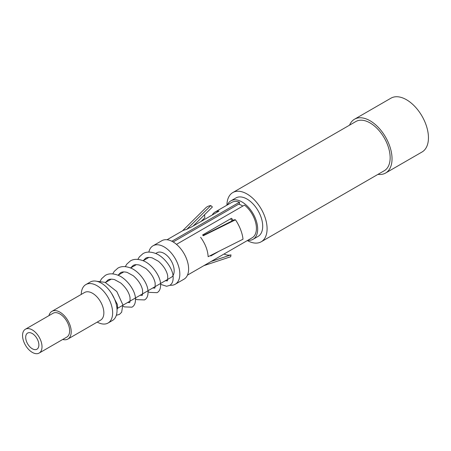 <?xml version="1.0" encoding="UTF-8"?>
<svg xmlns="http://www.w3.org/2000/svg" width="451" height="451" viewBox="0 0 451 451"><rect width="100%" height="100%" fill="white"/><g stroke="black" fill="none" stroke-linecap="round" stroke-linejoin="round"><path stroke-width="0.68" d="M173.156 241.961L239.47 203.677L239.47 202.2L171.848 241.246M226.915 205.188A28.413 16.405 60 0 1 232.795 192.566A28.413 16.405 60 0 1 254.691 200.176A28.413 16.405 60 0 1 267.093 228.77A28.413 16.405 60 0 1 261.208 241.781A28.413 16.405 60 0 1 247.34 240.563M232.795 192.566L355.856 121.522A28.413 16.405 60 0 1 377.752 129.133A28.413 16.405 60 0 1 390.149 157.726A28.413 16.405 60 0 1 384.269 170.732L261.208 241.781M349.559 125.152A31.074 17.944 60 0 1 354.52 119.216A31.074 17.944 60 0 1 378.468 127.537A31.074 17.944 60 0 1 392.037 158.814A31.074 17.944 60 0 1 385.599 173.037A31.074 17.944 60 0 1 377.972 174.368M354.52 119.216L390.938 98.188A31.074 17.944 60 0 1 414.886 106.515A31.074 17.944 60 0 1 428.45 137.792A31.074 17.944 60 0 1 422.012 152.015L385.599 173.037M247.841 240.27A22.195 12.814 -120 0 0 253.079 239.295L258.102 236.397A22.195 12.814 -120 0 0 262.702 226.233A22.195 12.814 -120 0 0 253.011 203.897A22.195 12.814 -120 0 0 235.907 197.95L230.884 200.847A22.195 12.814 -120 0 0 227.422 204.901M242.801 206.079A17.758 10.255 -120 0 0 241.978 205.571A17.758 10.255 -120 0 0 238.624 204.162M176.493 244.363L244.493 205.104A20.419 11.788 60 0 1 255.751 223.014A20.419 11.788 60 0 1 252.194 237.756L187.481 275.121M212.241 215.003A20.419 11.788 60 0 1 215.054 212.038L231.769 202.386A20.419 11.788 60 0 1 239.47 202.2M253.079 239.295A22.195 12.814 -120 0 0 257.679 229.136A22.195 12.814 -120 0 0 247.988 206.795A22.195 12.814 -120 0 0 230.884 200.847M25.69 337.337A9.324 5.384 -120 0 0 29.76 346.718A9.324 5.384 -120 0 0 36.943 349.215A9.324 5.384 -120 0 0 38.876 344.947A9.324 5.384 -120 0 0 34.806 335.567A9.324 5.384 -120 0 0 27.618 333.069A9.324 5.384 -120 0 0 25.69 337.337M167.056 239.746L183.326 230.36L186.804 229.311L189.482 227.766A20.419 11.788 -120 0 1 190.153 227.755L219.028 211.085A20.419 11.788 60 0 0 215.054 212.038M200.61 237.282C205.256 243.709 207.764 250.181 208.142 256.698L242.999 239.222A20.419 8.186 -116.6 0 0 235.467 219.8L203.288 235.738A20.419 11.788 -120 0 0 202.623 234.96L231.504 218.284A20.419 11.788 60 0 1 233.212 220.387M210.814 255.362A20.419 11.788 -120 0 1 210.78 255.993L218.927 251.292M232.265 220.86A18.643 10.768 -120 0 0 230.557 218.831M186.804 229.311L210.826 205.577L212.404 206.975L193.101 226.052M204.681 214.608A18.643 11.348 -134.7 0 0 204.872 217.692L201.061 221.458M210.826 205.577A20.419 12.431 -134.7 0 0 205.701 207.911L182.514 230.822M224.012 254.026A18.643 12.769 -108.4 0 0 230.991 254.877L230.681 256.749L203.914 265.633M211.124 261.467L230.991 254.877M203.085 235.495L234.509 219.733L235.467 219.8M169.971 285.218A22.195 12.814 -120 0 0 175.225 284.243L184.019 279.169A22.195 12.814 -120 0 0 188.614 269.01A22.195 12.814 -120 0 0 178.923 246.669A22.195 12.814 -120 0 0 161.819 240.721L153.03 245.795A22.195 12.814 -120 0 0 148.841 252.086M116.978 308.647L171.233 277.326A14.206 8.203 -120 0 0 174.176 270.82A14.206 8.203 -120 0 0 167.975 256.523A14.206 8.203 -120 0 0 157.027 252.718L155.685 253.49M175.225 284.243A22.195 12.814 -120 0 0 179.825 274.084A22.195 12.814 -120 0 0 170.134 251.743A22.195 12.814 -120 0 0 153.03 245.795M97.236 322.093A22.195 12.814 -120 0 0 108.048 323.029L112.446 320.492A22.195 12.814 -120 0 0 117.04 310.333A22.195 12.814 -120 0 0 107.349 287.992A22.195 12.814 -120 0 0 90.245 282.044L85.848 284.581A22.195 12.814 -120 0 0 81.253 294.413M62.723 339.456A15.982 9.229 -120 0 0 67.898 339.034L100.545 320.182A15.982 9.229 -120 0 0 103.854 312.87A15.982 9.229 -120 0 0 96.88 296.786A15.982 9.229 -120 0 0 84.562 292.502L51.916 311.353A15.982 9.229 -120 0 0 48.962 315.621M108.048 323.029A22.195 12.814 -120 0 0 112.643 312.87A22.195 12.814 -120 0 0 102.958 290.529A22.195 12.814 -120 0 0 85.848 284.581M39.164 353.06L66.787 337.111A13.761 7.943 -120 0 0 69.64 330.808A13.761 7.943 -120 0 0 63.63 316.963A13.761 7.943 -120 0 0 53.026 313.276L25.403 329.224A13.761 7.943 -120 0 0 22.55 335.521A13.761 7.943 -120 0 0 28.56 349.373A13.761 7.943 -120 0 0 39.164 353.06A13.761 7.943 -120 0 0 42.011 346.763A13.761 7.943 -120 0 0 36.007 332.911A13.761 7.943 -120 0 0 25.403 329.224M67.898 339.034A15.982 9.229 -120 0 0 71.207 331.716A15.982 9.229 -120 0 0 64.234 315.632A15.982 9.229 -120 0 0 51.916 311.353M137.859 259.393L139.325 256.912L142.933 253.676C146.152 251.686 150.279 251.573 155.313 253.344C163.6 256.174 172.327 267.697 173.06 275.77C173.691 282.963 170.839 284.682 169.632 285.427L166.605 286.272L160.635 284.339M148.075 291.588L149.444 292.389L157.072 292.676C158.284 291.932 161.131 290.207 160.505 283.014C159.772 274.947 151.046 263.423 142.758 260.593C137.718 258.823 133.592 258.936 130.373 260.926L126.77 264.162L125.299 266.642M135.52 298.838L136.89 299.639L144.517 299.926C145.729 299.182 148.576 297.457 147.945 290.264C147.218 282.196 138.485 270.673 130.204 267.843C125.164 266.073 121.037 266.186 117.818 268.176L114.21 271.412L112.744 273.892M122.965 306.088L124.335 306.889L131.963 307.176C133.169 306.432 136.016 304.707 135.39 297.513C134.657 289.446 125.93 277.923 117.643 275.093C112.609 273.323 108.477 273.436 105.258 275.426L101.655 278.662L100.184 281.142M116.341 315.272L119.402 314.426L121.652 312.227L122.835 304.763L116.826 291.555L105.089 282.343L96.649 281.266M165.258 280.776L166.966 280.81C167.575 281.486 167.811 279.744 167.671 275.589C166.577 270.482 163.487 265.701 158.408 261.253L152.218 257.876C149.174 257.155 146.964 257.295 145.594 258.293L143.164 260.717M152.697 288.026L154.411 288.059C155.02 288.736 155.251 286.994 155.116 282.839C154.022 277.731 150.933 272.951 145.853 268.503L139.663 265.126C136.619 264.404 134.409 264.545 133.039 265.543L130.61 267.967M140.143 295.27L141.851 295.309C142.46 295.98 142.696 294.244 142.561 290.089C141.462 284.981 138.378 280.201 133.299 275.753L127.109 272.376C124.059 271.654 121.855 271.795 120.479 272.793L118.049 275.217M127.588 302.52L129.296 302.559C129.905 303.23 130.142 301.493 130.001 297.339C128.907 292.231 125.818 287.45 120.738 283.002L114.548 279.626C111.504 278.904 109.294 279.045 107.924 280.043L105.495 282.467M117.029 309.561L117.598 308.106L117.446 304.588L111.718 293.657M148.909 257.403L143.125 260.74M136.354 264.652L130.57 267.99M123.799 271.902L118.015 275.24M111.239 279.152L105.455 282.489"/></g></svg>

